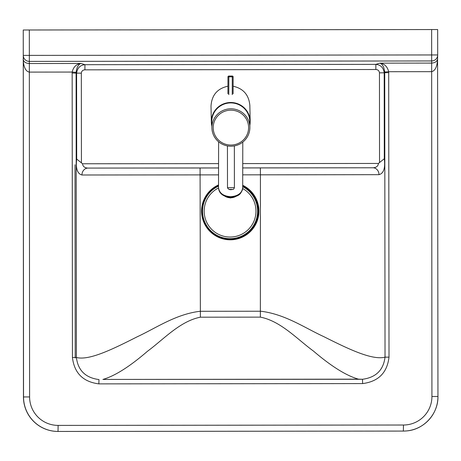 <?xml version="1.0" encoding="UTF-8"?>
<svg xmlns="http://www.w3.org/2000/svg" width="461" height="461" viewBox="0 0 461 461"><rect width="100%" height="100%" fill="white"/><g stroke="black" fill="none" stroke-linecap="round" stroke-linejoin="round"><path stroke-width="0.69" d="M72.129 73.017L76.601 73.149C77.339 67.974 80.116 65.157 84.928 64.69L84.916 69.836L375.853 69.519C377.98 69.64 379.178 70.746 379.449 72.826L384.203 72.815C383.454 67.64 380.671 64.828 375.865 64.373L84.928 64.69L80.992 63.468L29.268 63.526C25.603 63.261 23.569 61.797 23.171 59.123C23.557 66.989 25.585 71.317 29.25 72.1L72.164 72.054L76.1 72.365C76.78 67.22 78.405 64.258 80.992 63.468C76.347 64.085 73.408 66.943 72.164 72.054L72.435 357.482C74.284 373.064 83.089 381.864 98.856 383.875L362.646 383.587L362.473 379.276L358.525 379.161L102.901 379.438C114.852 375.997 129.731 366.593 147.532 351.224C163.517 339.457 179.963 321.179 200.379 317.191L260.356 317.128L260.43 174.828L379 174.673A6.909 6.051 89.9 0 0 372.943 167.775L260.373 167.919L260.43 174.828L242.722 174.852M218.56 167.965L200.08 167.988L200.379 317.191M200.08 167.988L88.011 168.081A6.909 6.074 -90 0 0 81.943 174.996L218.549 174.875M84.916 69.836C82.79 69.963 81.597 71.069 81.332 73.143L76.601 73.149L76.693 159.074L82.559 163.77C82.853 166.502 84.668 167.942 88.011 168.081L218.56 167.942M76.693 159.074C75.587 168.467 77.339 173.774 81.943 174.996M242.734 167.913L372.943 167.775C376.303 167.625 378.124 166.185 378.412 163.448L384.295 158.74C385.436 168.132 383.673 173.44 379 174.673M384.295 158.74L384.203 72.815L384.722 72.677L385.027 357.142C372.154 360.473 348.579 349.086 323.68 336.588C304.565 327.794 284.904 314.045 260.574 311.204M200.143 311.273C175.825 314.166 156.239 327.955 137.211 336.789C112.438 349.346 89.059 360.779 76.393 357.477L76.1 72.365M72.435 357.482L76.393 357.477C78.013 370.442 85.539 377.807 98.971 379.559L98.856 383.875M362.646 383.587C378.406 381.541 387.194 372.724 389.009 357.137L385.027 357.142C383.437 370.114 375.922 377.49 362.49 379.276L102.901 379.438M384.705 72.031L388.658 71.709C387.413 66.609 384.48 63.751 379.87 63.145C382.417 63.929 384.025 66.891 384.705 72.031L384.722 72.677L388.698 72.677L388.658 71.709L431.577 71.662C435.219 70.885 437.224 66.586 437.587 58.766L437.581 58.806C437.166 61.411 435.172 62.84 431.594 63.094L379.87 63.145L375.865 64.373L375.853 69.519M260.356 317.128C280.789 321.075 297.322 339.313 313.411 351.04C331.338 366.374 346.378 375.744 358.525 379.161M437.662 29.55L431.64 29.556L431.669 54.957L437.691 54.951L437.662 29.55L437.691 54.951A6.045 5.999 1.6 0 1 437.685 55.13L437.581 58.806M29.602 396.933L23.448 396.95L23.246 30L23.275 55.401L29.343 55.389L29.325 61.394L431.657 60.956L431.928 396.5A28.49 28.49 -96 0 1 403.467 425.019L58.121 425.394A28.49 28.49 -96 0 1 29.602 396.933L29.325 61.394A6.045 5.999 1.6 0 1 23.275 55.401L23.534 396.944A34.535 34.535 84 0 0 58.109 431.438L403.45 431.07A34.535 34.535 84 0 0 437.95 396.495L431.928 396.5M437.691 54.951A6.045 6.045 0 0 1 437.685 55.13A6.045 5.999 1.6 0 1 431.657 60.956L431.669 54.957L29.343 55.389L29.314 29.988L23.246 30M29.314 29.988L431.64 29.556M23.448 396.95A34.535 34.535 84 0 0 58.017 431.45L403.363 431.075A34.535 34.535 84 0 0 406.936 430.885L407.023 430.879C424.126 429.462 438.342 413.65 437.95 396.495L437.587 58.766M218.531 186.146A27.539 27.539 0 0 0 213.944 233.456A27.539 27.539 0 0 0 252.392 227.279A27.539 27.539 0 0 0 242.699 186.67M218.531 185.38A28.23 28.23 0 0 0 213.535 234.021A28.23 28.23 0 0 0 252.956 227.682A28.23 28.23 0 0 0 242.705 185.892M218.531 187.955A25.902 25.902 0 0 0 230.079 237.046A25.902 25.902 0 0 0 242.659 188.503M211.864 126.049A19.425 19.132 -1.2 0 1 211.345 122.05A19.425 19.132 -1.2 0 1 230.759 102.492A19.425 19.132 -1.2 0 1 250.19 121.203A19.425 19.132 -1.2 0 1 249.845 125.225M227.959 86.195C217.321 88.506 211.674 95.173 211.005 106.197L211.345 122.05M230.903 146.218A18.993 18.705 178.8 0 0 249.885 127.098A18.993 18.705 178.8 0 0 230.886 108.802A18.993 18.705 178.8 0 0 211.904 127.922A18.993 18.705 178.8 0 0 230.903 146.218M249.885 127.098L249.758 121.214A18.993 18.705 178.8 0 0 230.759 102.918A18.993 18.705 178.8 0 0 211.778 122.038L211.904 127.922M250.19 121.203L249.845 105.327C248.836 94.851 243.27 88.489 233.145 86.23M242.699 187.662L242.699 187.708C241.967 193.147 237.951 196.144 230.65 196.691C223.326 196.15 219.28 193.153 218.526 187.69L218.526 187.604M227.959 77.045A0.864 0.847 1 0 0 227.959 77.062L227.959 76.901A0.864 0.847 -179 0 1 228.823 76.048L228.823 76.048A0.864 0.864 0 0 0 227.959 76.883L227.93 92.897M218.531 184.924A28.703 28.703 84 0 0 230.281 239.824A28.703 28.703 84 0 0 242.705 185.264M260.373 167.919L242.734 167.942M260.574 311.221L200.143 311.29M379.449 72.826L379.541 162.456M81.332 73.143L81.43 162.779M378.412 163.448L242.745 163.597M218.572 163.62L82.559 163.77M389.009 357.137L388.698 72.677M403.363 431.075L403.467 425.019M58.121 425.394L58.017 431.45M230.892 110.179A17.697 17.432 -1.2 0 1 248.6 127.588A17.697 17.432 -1.2 0 1 230.903 145.042A17.697 17.432 -1.2 0 1 213.201 127.628A17.697 17.432 -1.2 0 1 230.892 110.179M234.401 187.662L227.492 187.667C228.316 189.511 230.004 190.093 232.557 189.413C233.283 189.667 233.9 189.079 234.401 187.662L234.349 145.901M232.459 189.413L229.434 189.367L232.459 189.413M230.65 196.691L230.65 197.331C227.106 197.308 218.785 195.458 218.526 187.639M227.93 93.79L227.959 76.901L228.829 76.831L228.823 76.036L232.275 76.03A0.864 0.847 -179 0 1 233.139 76.895L233.139 76.895A0.864 0.864 0 0 0 232.275 76.03L232.281 76.831L233.139 76.895L233.11 93.802M232.275 76.048L228.823 76.048M228.794 94.643L228.829 76.831L232.281 76.831L232.252 94.638M227.93 92.932L227.959 77.062M233.11 93.785L233.139 76.895M235.992 196.34A8.632 6.506 -179.8 0 1 224.83 196.155M75.01 164.767L75.218 358.001M437.587 58.76L437.95 396.495M227.44 145.906L227.492 187.667M218.612 141.781L218.526 187.644M242.699 187.696C242.872 188.97 242.267 190.67 240.873 192.807C239.455 195.326 236.049 196.835 230.65 197.331M242.786 142.092L242.699 187.708M224.248 195.885L230.391 198.005L236.62 196.069"/></g></svg>
